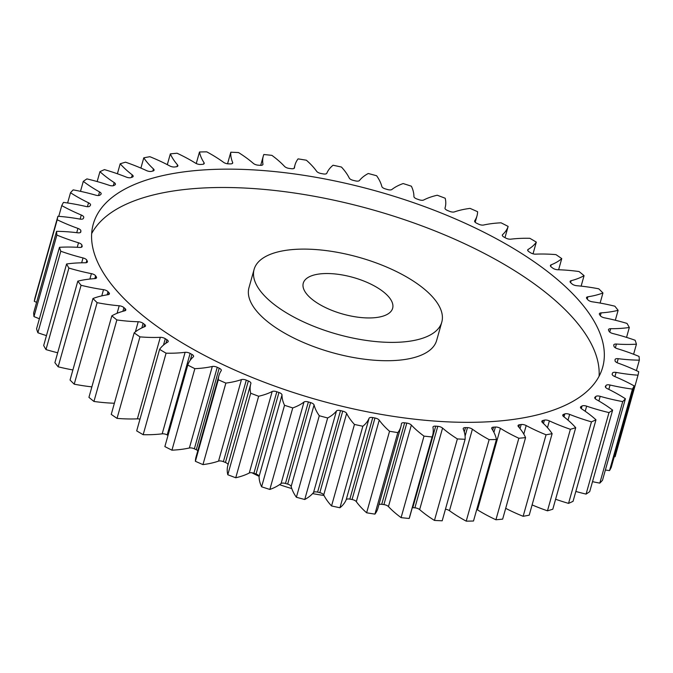 <?xml version="1.0" encoding="UTF-8"?>
<svg xmlns="http://www.w3.org/2000/svg" width="673" height="673" viewBox="0 0 673 673"><rect width="100%" height="100%" fill="white"/><g stroke="black" fill="none" stroke-linecap="round" stroke-linejoin="round"><path stroke-width="1.01" d="M292.469 316.31A97.476 39.959 15.7 0 0 441.791 322.123A97.476 39.959 15.7 0 0 403.438 275.181A97.476 39.959 15.7 0 0 254.116 269.368A97.476 39.959 15.7 0 0 292.469 316.31M441.791 322.123L436.634 340.462A97.476 39.959 -164.3 0 1 287.321 334.649A97.476 39.959 -164.3 0 1 248.968 287.708L254.116 269.368M91.663 233.598A264.565 108.454 -164.3 0 1 493.402 258.272A264.565 108.454 -164.3 0 1 599.088 376.232M498.558 239.924A264.565 108.454 15.7 0 0 93.261 224.151A264.565 108.454 15.7 0 0 197.357 351.558A264.565 108.454 15.7 0 0 602.655 367.332A264.565 108.454 15.7 0 0 498.558 239.924M374.373 285.949A46.412 19.029 15.7 0 0 303.271 283.182A46.412 19.029 15.7 0 0 321.534 305.534A46.412 19.029 15.7 0 0 392.637 308.301A46.412 19.029 15.7 0 0 374.373 285.949M251.912 472.774A97.476 39.959 15.7 0 0 259.08 476.324M279.547 484.653A97.476 39.959 15.7 0 0 291.788 488.564M312.609 493.587A97.476 39.959 15.7 0 0 324.007 495.471M595.226 398.727L595.874 396.439A4.231 1.733 -164.3 0 1 600.19 396.33A99.057 40.607 -164.3 0 0 622.718 401.604A300.772 123.294 15.7 0 0 625.41 398.752A99.057 40.607 -164.3 0 0 615.585 392.914A99.057 40.607 -164.3 0 0 607.383 388.691A4.231 1.733 -164.3 0 1 607.038 388.514A4.231 1.733 -164.3 0 1 605.372 386.479A4.231 1.733 -164.3 0 1 605.49 386.235L605.347 386.748M605.549 387.286L606.07 385.436A4.231 1.733 -164.3 0 1 610.058 385.023A99.057 40.607 -164.3 0 0 632.443 389.087A300.772 123.294 15.7 0 0 634.151 385.89A99.057 40.607 -164.3 0 0 633.184 385.36A99.057 40.607 -164.3 0 0 614.626 376.476A4.231 1.733 -164.3 0 1 613.835 376.098A4.231 1.733 -164.3 0 1 612.169 374.053A4.231 1.733 -164.3 0 1 612.186 374.003L612.152 374.112M612.152 374.381L612.506 373.12A4.231 1.733 -164.3 0 1 616.089 372.413A99.057 40.607 -164.3 0 0 638.012 375.198A300.772 123.294 15.7 0 0 638.711 371.706A99.057 40.607 -164.3 0 0 617.982 363.075A4.231 1.733 -164.3 0 1 616.72 362.52A4.231 1.733 -164.3 0 1 615.029 360.627A275.711 113.022 -164.3 0 0 615.08 359.676A4.231 1.733 -164.3 0 1 615.105 359.508A4.231 1.733 -164.3 0 1 618.218 358.692L617.091 362.705M618.218 358.692A99.057 40.607 -164.3 0 0 639.35 360.156A300.772 123.294 15.7 0 0 639.039 356.421A99.057 40.607 -164.3 0 0 617.393 348.698A4.231 1.733 -164.3 0 1 615.652 347.975A4.231 1.733 -164.3 0 1 613.978 346.309A275.711 113.022 -164.3 0 0 613.768 345.299A4.231 1.733 -164.3 0 1 613.768 344.913A4.231 1.733 -164.3 0 1 616.409 344.046L615.358 347.806M616.409 344.046A99.057 40.607 -164.3 0 0 636.439 344.172A300.772 123.294 15.7 0 0 635.127 340.252A99.057 40.607 -164.3 0 0 612.884 333.547A4.231 1.733 -164.3 0 1 610.647 332.689A4.231 1.733 -164.3 0 1 609.048 331.251A275.711 113.022 -164.3 0 0 608.569 330.199A4.231 1.733 -164.3 0 1 608.493 329.585A4.231 1.733 -164.3 0 1 610.68 328.702L609.73 332.083M610.68 328.702A99.057 40.607 -164.3 0 0 629.322 327.482A300.772 123.294 15.7 0 0 627.017 323.427A99.057 40.607 -164.3 0 0 604.505 317.841A4.231 1.733 -164.3 0 1 601.78 316.882A4.231 1.733 -164.3 0 1 600.316 315.679A275.711 113.022 -164.3 0 0 599.576 314.594A4.231 1.733 -164.3 0 1 599.365 313.744A4.231 1.733 -164.3 0 1 601.124 312.878L600.333 315.704M601.124 312.878A99.057 40.607 -164.3 0 0 618.108 310.329A300.772 123.294 15.7 0 0 614.844 306.198A99.057 40.607 -164.3 0 0 592.391 301.824A4.231 1.733 -164.3 0 1 589.169 300.772A4.231 1.733 -164.3 0 1 587.891 299.813A275.711 113.022 -164.3 0 0 586.915 298.719A4.231 1.733 -164.3 0 1 586.503 297.617A4.231 1.733 -164.3 0 1 587.874 296.793L587.235 299.081M587.874 296.793A99.057 40.607 -164.3 0 0 602.949 292.965A300.772 123.294 15.7 0 0 598.777 288.826A99.057 40.607 -164.3 0 0 576.711 285.705A4.231 1.733 -164.3 0 1 573.009 284.603A4.231 1.733 -164.3 0 1 571.983 283.888A275.711 113.022 -164.3 0 0 570.763 282.803A4.231 1.733 -164.3 0 1 570.107 281.457A4.231 1.733 -164.3 0 1 571.125 280.7L570.586 282.635M571.125 280.7A99.057 40.607 -164.3 0 0 584.071 275.644A300.772 123.294 15.7 0 0 579.058 271.547A99.057 40.607 -164.3 0 0 557.69 269.738A4.231 1.733 -164.3 0 1 553.534 268.611A4.231 1.733 -164.3 0 1 552.794 268.14A275.711 113.022 -164.3 0 0 551.364 267.072A4.231 1.733 -164.3 0 1 550.413 265.482A4.231 1.733 -164.3 0 1 551.128 264.826L550.682 266.415M551.128 264.826A99.057 40.607 -164.3 0 0 561.753 258.609A300.772 123.294 15.7 0 0 555.957 254.621A99.057 40.607 -164.3 0 0 535.615 254.15A4.231 1.733 -164.3 0 1 531.022 253.023A4.231 1.733 -164.3 0 1 530.627 252.796A275.711 113.022 -164.3 0 0 529.003 251.761A4.231 1.733 -164.3 0 1 527.708 249.935A4.231 1.733 -164.3 0 1 528.162 249.405L527.817 250.625M528.162 249.405A99.057 40.607 -164.3 0 0 536.314 242.12A300.772 123.294 15.7 0 0 529.836 238.301A99.057 40.607 -164.3 0 0 510.807 239.167A4.231 1.733 -164.3 0 1 505.81 238.074A4.231 1.733 -164.3 0 1 505.793 238.065A275.711 113.022 -164.3 0 0 504.893 237.577A275.711 113.022 -164.3 0 0 504.001 237.089A4.231 1.733 -164.3 0 1 503.984 237.081A4.231 1.733 -164.3 0 1 502.319 235.037A4.231 1.733 -164.3 0 1 502.563 234.658L502.327 235.491M502.563 234.658A99.057 40.607 -164.3 0 0 508.132 226.414A300.772 123.294 15.7 0 0 501.057 222.813A99.057 40.607 -164.3 0 0 483.618 225.018A4.231 1.733 -164.3 0 1 478.654 224.185A275.711 113.022 -164.3 0 0 476.72 223.268A4.231 1.733 -164.3 0 1 476.291 223.049A4.231 1.733 -164.3 0 1 474.625 221.013A4.231 1.733 -164.3 0 1 474.717 220.803L474.591 221.24M474.717 220.803A99.057 40.607 -164.3 0 0 476.989 215.898A99.057 40.607 -164.3 0 0 477.611 211.717A300.772 123.294 15.7 0 0 470.04 208.386A99.057 40.607 -164.3 0 0 454.452 211.886A4.231 1.733 -164.3 0 1 449.614 211.347A275.711 113.022 -164.3 0 0 447.562 210.514A4.231 1.733 -164.3 0 1 446.679 210.094A4.231 1.733 -164.3 0 1 445.013 208.058A4.231 1.733 -164.3 0 1 445.021 208.041L445.013 208.075M445.021 208.041A99.057 40.607 -164.3 0 0 445.147 207.612A99.057 40.607 -164.3 0 0 445.206 198.249A300.772 123.294 15.7 0 0 437.248 195.237A99.057 40.607 -164.3 0 0 423.729 199.99A4.231 1.733 -164.3 0 1 419.094 199.746A275.711 113.022 -164.3 0 0 416.957 198.998A4.231 1.733 -164.3 0 1 415.603 198.4A4.231 1.733 -164.3 0 1 413.912 196.558A99.057 40.607 -164.3 0 0 411.38 186.202A300.772 123.294 15.7 0 0 403.152 183.552A99.057 40.607 -164.3 0 0 391.913 189.483A4.231 1.733 -164.3 0 1 387.53 189.534A275.711 113.022 -164.3 0 0 385.335 188.894A4.231 1.733 -164.3 0 1 383.501 188.146A4.231 1.733 -164.3 0 1 381.835 186.514A99.057 40.607 -164.3 0 0 376.619 175.746A300.772 123.294 15.7 0 0 368.257 173.508A99.057 40.607 -164.3 0 0 359.449 180.524A4.231 1.733 -164.3 0 1 355.394 180.877A275.711 113.022 -164.3 0 0 353.174 180.347A4.231 1.733 -164.3 0 1 350.852 179.464A4.231 1.733 -164.3 0 1 349.27 178.067A99.057 40.607 -164.3 0 0 341.455 167.047A300.772 123.294 15.7 0 0 333.059 165.238A99.057 40.607 -164.3 0 0 326.817 173.247A4.231 1.733 -164.3 0 1 323.149 173.895A275.711 113.022 -164.3 0 0 320.937 173.483A4.231 1.733 -164.3 0 1 318.119 172.498A4.231 1.733 -164.3 0 1 316.68 171.346A99.057 40.607 -164.3 0 0 306.375 160.216A300.772 123.294 15.7 0 0 298.08 158.878A99.057 40.607 -164.3 0 0 295.035 164.868L294.042 168.393M294.421 167.998L294.488 167.762A4.231 1.733 -164.3 0 1 294.471 167.88A4.231 1.733 -164.3 0 1 291.266 168.687A275.711 113.022 -164.3 0 0 289.096 168.401A4.231 1.733 -164.3 0 1 285.781 167.333A4.231 1.733 -164.3 0 1 284.553 166.424A99.057 40.607 -164.3 0 0 271.909 155.37A300.772 123.294 15.7 0 0 263.833 154.512A99.057 40.607 -164.3 0 0 263.286 156.136L260.695 165.356M262.764 164.776L262.95 164.136A4.231 1.733 -164.3 0 1 262.933 164.473A4.231 1.733 -164.3 0 1 260.207 165.331A275.711 113.022 -164.3 0 0 258.112 165.171A4.231 1.733 -164.3 0 1 254.327 164.061A4.231 1.733 -164.3 0 1 253.351 163.396A99.057 40.607 -164.3 0 0 238.545 152.569A300.772 123.294 15.7 0 0 230.805 152.207L227.55 163.791M232.353 163.463L232.639 162.429A4.231 1.733 -164.3 0 1 232.698 163.001A4.231 1.733 -164.3 0 1 230.427 163.884A275.711 113.022 -164.3 0 0 228.441 163.85A4.231 1.733 -164.3 0 1 224.193 162.723A4.231 1.733 -164.3 0 1 223.52 162.294A99.057 40.607 -164.3 0 0 207.747 152.376A99.057 40.607 -164.3 0 0 206.779 151.854A300.772 123.294 15.7 0 0 199.494 151.989L196.247 163.539M203.625 164.077L204.02 162.673A4.231 1.733 -164.3 0 1 204.205 163.48A4.231 1.733 -164.3 0 1 202.363 164.355A275.711 113.022 -164.3 0 0 200.512 164.456A4.231 1.733 -164.3 0 1 195.835 163.329A4.231 1.733 -164.3 0 1 195.507 163.144A99.057 40.607 -164.3 0 0 187.893 158.702A99.057 40.607 -164.3 0 0 177.075 153.234A300.772 123.294 15.7 0 0 170.345 153.873L167.308 164.658M595.874 396.439A275.711 113.022 -164.3 0 1 595.041 397.146A4.231 1.733 -164.3 0 0 594.755 397.558A4.231 1.733 -164.3 0 0 596.362 399.56A99.057 40.607 -164.3 0 1 612.623 410.118A300.772 123.294 15.7 0 1 608.998 412.583L586.082 494.1A99.057 40.607 -164.3 0 1 575.844 491.45M568.55 503.379A300.772 123.294 15.7 0 0 573.06 501.326L595.975 419.809A300.772 123.294 15.7 0 1 591.466 421.862L568.55 503.379A99.057 40.607 -164.3 0 1 555.604 499.24M570.384 429.298L547.469 510.815A300.772 123.294 15.7 0 0 552.802 509.217L575.718 427.7A300.772 123.294 15.7 0 1 570.384 429.298A99.057 40.607 -164.3 0 1 549.378 420.894L547.477 427.649M547.469 510.815A99.057 40.607 -164.3 0 1 532.107 504.91M546.055 434.792L523.14 516.3A300.772 123.294 15.7 0 0 529.222 515.173L552.129 433.664A300.772 123.294 15.7 0 1 546.055 434.792A99.057 40.607 -164.3 0 1 526.193 425.563L523.796 434.093M523.14 516.3A99.057 40.607 -164.3 0 1 505.692 508.342M518.841 438.249L495.925 519.766A300.772 123.294 15.7 0 0 502.655 519.127L525.571 437.61A300.772 123.294 15.7 0 1 518.841 438.249A99.057 40.607 -164.3 0 1 500.401 428.348L477.494 509.856A4.231 1.733 15.7 0 0 476.753 509.461M495.925 519.766A99.057 40.607 -164.3 0 1 477.494 509.856M489.136 439.637L466.221 521.146A300.772 123.294 15.7 0 0 473.506 521.011L496.422 439.494A300.772 123.294 15.7 0 1 489.136 439.637A99.057 40.607 -164.3 0 1 472.396 429.189L449.48 510.706A4.231 1.733 15.7 0 0 445.45 509.209M466.221 521.146A99.057 40.607 -164.3 0 1 449.48 510.706M457.371 438.922L434.455 520.431A300.772 123.294 15.7 0 0 442.195 520.793L465.102 439.284A300.772 123.294 15.7 0 1 457.371 438.922A99.057 40.607 -164.3 0 1 442.565 428.087L419.649 509.604A4.231 1.733 15.7 0 0 414.888 507.829A275.711 113.022 -164.3 0 1 412.793 507.669A4.231 1.733 15.7 0 0 412.305 507.644M434.455 520.431A99.057 40.607 -164.3 0 1 419.649 509.604M414.888 507.829L437.795 426.312A275.711 113.022 -164.3 0 1 435.709 426.152A4.231 1.733 -164.3 0 0 432.983 427.01A4.231 1.733 -164.3 0 0 432.966 427.355A99.057 40.607 -164.3 0 1 432.63 435.347L409.714 516.864A99.057 40.607 -164.3 0 1 409.167 518.488A300.772 123.294 15.7 0 1 401.091 517.63A99.057 40.607 -164.3 0 1 388.447 506.576A4.231 1.733 15.7 0 0 383.904 504.599A275.711 113.022 -164.3 0 1 381.734 504.313A4.231 1.733 15.7 0 0 378.958 504.607M383.904 504.599L406.812 423.09A275.711 113.022 -164.3 0 1 404.65 422.795A4.231 1.733 -164.3 0 0 401.445 423.603A4.231 1.733 -164.3 0 0 401.419 423.729A99.057 40.607 -164.3 0 1 400.881 426.615L377.965 508.132A99.057 40.607 -164.3 0 1 374.92 514.122A300.772 123.294 15.7 0 1 366.625 512.784A99.057 40.607 -164.3 0 1 356.32 501.654A4.231 1.733 15.7 0 0 352.063 499.517A275.711 113.022 -164.3 0 1 349.851 499.105A4.231 1.733 15.7 0 0 346.183 499.753A99.057 40.607 -164.3 0 1 339.941 507.762A300.772 123.294 15.7 0 1 331.545 505.953A99.057 40.607 -164.3 0 1 323.73 494.933A4.231 1.733 15.7 0 0 319.826 492.653A275.711 113.022 -164.3 0 1 317.606 492.123A4.231 1.733 15.7 0 0 313.551 492.476A99.057 40.607 -164.3 0 1 304.743 499.492A300.772 123.294 15.7 0 1 296.381 497.254A99.057 40.607 -164.3 0 1 291.165 486.486A4.231 1.733 15.7 0 0 287.665 484.106A275.711 113.022 -164.3 0 1 285.47 483.466A4.231 1.733 15.7 0 0 281.087 483.517A99.057 40.607 -164.3 0 1 269.848 489.448A300.772 123.294 15.7 0 1 261.62 486.798A99.057 40.607 -164.3 0 1 259.088 476.442A4.231 1.733 15.7 0 0 256.043 474.002A275.711 113.022 -164.3 0 1 253.906 473.254A4.231 1.733 15.7 0 0 249.271 473.01A99.057 40.607 -164.3 0 1 235.752 477.763A300.772 123.294 15.7 0 1 227.794 474.751A99.057 40.607 -164.3 0 1 227.853 465.388L250.768 383.871A99.057 40.607 -164.3 0 1 250.894 383.45A4.231 1.733 -164.3 0 1 250.894 383.45A4.231 1.733 -164.3 0 0 248.354 380.977A275.711 113.022 -164.3 0 1 246.293 380.136L223.386 461.653A4.231 1.733 15.7 0 0 218.548 461.114A99.057 40.607 -164.3 0 1 202.96 464.614A300.772 123.294 15.7 0 1 195.389 461.283A99.057 40.607 -164.3 0 1 196.011 457.102L218.927 375.584A99.057 40.607 -164.3 0 1 221.198 370.68A4.231 1.733 -164.3 0 0 221.291 370.47A4.231 1.733 -164.3 0 0 219.196 368.215A275.711 113.022 -164.3 0 1 217.253 367.298L194.346 448.815A4.231 1.733 15.7 0 0 189.382 447.982A99.057 40.607 -164.3 0 1 171.943 450.187A300.772 123.294 15.7 0 1 164.868 446.586L187.775 365.069A99.057 40.607 -164.3 0 1 193.344 356.825A4.231 1.733 -164.3 0 0 193.597 356.446A4.231 1.733 -164.3 0 0 191.914 354.402A275.711 113.022 -164.3 0 1 190.123 353.418L167.207 434.935A4.231 1.733 15.7 0 0 162.193 433.833A99.057 40.607 -164.3 0 1 143.164 434.699A300.772 123.294 15.7 0 1 136.686 430.88L159.594 349.363A99.057 40.607 -164.3 0 1 167.754 342.077A4.231 1.733 -164.3 0 0 168.208 341.548A4.231 1.733 -164.3 0 0 166.912 339.73A275.711 113.022 -164.3 0 1 165.289 338.696L163.489 345.098M228.004 464.85A4.231 1.733 15.7 0 0 225.438 462.486A275.711 113.022 -164.3 0 1 223.386 461.653M197.803 450.717A4.231 1.733 15.7 0 0 196.28 449.732A275.711 113.022 -164.3 0 1 194.346 448.815M168.014 435.372A275.711 113.022 -164.3 0 1 167.207 434.935M139.967 419.178A4.231 1.733 15.7 0 0 137.385 418.85A99.057 40.607 -164.3 0 1 117.043 418.379A300.772 123.294 15.7 0 1 111.247 414.391L134.163 332.874A99.057 40.607 -164.3 0 1 144.788 326.657A4.231 1.733 -164.3 0 0 145.503 326.001A4.231 1.733 -164.3 0 0 144.544 324.42A275.711 113.022 -164.3 0 1 143.113 323.343L141.826 327.944M114.385 403.236A99.057 40.607 -164.3 0 1 93.942 401.453A300.772 123.294 15.7 0 1 88.929 397.356L111.836 315.839A99.057 40.607 -164.3 0 1 124.783 310.783A4.231 1.733 -164.3 0 0 125.801 310.026A4.231 1.733 -164.3 0 0 125.153 308.688A275.711 113.022 -164.3 0 1 123.933 307.595L122.89 311.296M91.873 386.866A99.057 40.607 -164.3 0 1 74.223 384.174A300.772 123.294 15.7 0 1 70.051 380.035L92.967 298.518A99.057 40.607 -164.3 0 1 108.042 294.69A4.231 1.733 -164.3 0 0 109.405 293.865A4.231 1.733 -164.3 0 0 109.001 292.763A275.711 113.022 -164.3 0 1 108.017 291.67L107.125 294.833M72.886 369.94A99.057 40.607 -164.3 0 1 58.156 366.802A300.772 123.294 15.7 0 1 54.892 362.671L77.807 281.154A99.057 40.607 -164.3 0 1 94.784 278.614A4.231 1.733 -164.3 0 0 96.55 277.747A4.231 1.733 -164.3 0 0 96.34 276.889A275.711 113.022 -164.3 0 1 95.6 275.804L94.809 278.614M57.676 352.761A99.057 40.607 -164.3 0 1 45.983 349.573A300.772 123.294 15.7 0 1 43.678 345.518L66.585 264.001A99.057 40.607 -164.3 0 1 85.227 262.781A4.231 1.733 -164.3 0 0 87.414 261.906A4.231 1.733 -164.3 0 0 87.339 261.292A275.711 113.022 -164.3 0 1 86.859 260.232L86.169 262.706M46.454 335.617A99.057 40.607 -164.3 0 1 37.873 332.748A300.772 123.294 15.7 0 1 36.561 328.828L59.468 247.311A99.057 40.607 -164.3 0 1 79.507 247.437A4.231 1.733 -164.3 0 0 82.14 246.57A4.231 1.733 -164.3 0 0 82.148 246.192A275.711 113.022 -164.3 0 1 81.929 245.174L81.349 247.26M39.396 318.75A99.057 40.607 -164.3 0 1 33.961 316.579A300.772 123.294 15.7 0 1 33.65 312.844L56.566 231.335A99.057 40.607 -164.3 0 1 77.689 232.799A4.231 1.733 -164.3 0 0 80.802 231.975A4.231 1.733 -164.3 0 0 80.827 231.815A275.711 113.022 -164.3 0 1 80.886 230.856L80.432 232.454M36.594 302.379A99.057 40.607 -164.3 0 1 34.289 301.294A300.772 123.294 15.7 0 1 34.988 297.803L57.903 216.285A99.057 40.607 -164.3 0 1 79.818 219.07A4.231 1.733 -164.3 0 0 83.41 218.372A275.711 113.022 -164.3 0 1 83.73 217.488A4.231 1.733 -164.3 0 0 83.746 217.429A4.231 1.733 -164.3 0 0 81.282 215.015A99.057 40.607 -164.3 0 1 61.765 205.602L58.744 216.353M638.012 375.198L615.097 456.715A99.057 40.607 -164.3 0 1 614.256 456.647M632.443 389.087L609.528 470.595A300.772 123.294 15.7 0 0 611.235 467.399L634.151 385.89M609.528 470.595A99.057 40.607 -164.3 0 1 605.372 470.023M622.718 401.604L599.811 483.121A300.772 123.294 15.7 0 0 602.495 480.27L625.41 398.752M599.811 483.121A99.057 40.607 -164.3 0 1 592.509 481.666M586.082 494.1A300.772 123.294 15.7 0 0 589.708 491.635L612.623 410.118M581.312 408.62L582.061 405.979A275.711 113.022 -164.3 0 1 580.984 406.576L580.622 407.863M582.061 405.979A4.231 1.733 -164.3 0 1 586.654 406.164L585.216 411.27M608.998 412.583A99.057 40.607 -164.3 0 1 586.654 406.164M606.07 385.436A275.711 113.022 -164.3 0 1 605.49 386.235M612.506 373.12A275.711 113.022 -164.3 0 1 612.186 374.003M294.488 167.762A99.057 40.607 -164.3 0 1 295.035 164.868M262.95 164.136A99.057 40.607 -164.3 0 1 263.286 156.136M232.639 162.429A99.057 40.607 -164.3 0 1 230.805 152.207M204.02 162.673A99.057 40.607 -164.3 0 1 199.494 151.989M176.999 166.61L177.495 164.851A99.057 40.607 -164.3 0 1 170.345 153.873M177.495 164.851A4.231 1.733 -164.3 0 1 177.865 165.903A4.231 1.733 -164.3 0 1 176.419 166.736A275.711 113.022 -164.3 0 0 174.728 166.971A4.231 1.733 -164.3 0 1 169.722 165.92A99.057 40.607 -164.3 0 0 149.86 156.7A300.772 123.294 15.7 0 0 143.778 157.827L140.893 168.09M152.872 171.035L153.461 168.94A99.057 40.607 -164.3 0 1 143.778 157.827M153.461 168.94A4.231 1.733 -164.3 0 1 154.058 170.235A4.231 1.733 -164.3 0 1 152.981 171.009A275.711 113.022 -164.3 0 0 151.475 171.371A4.231 1.733 -164.3 0 1 146.529 170.597A99.057 40.607 -164.3 0 0 125.531 162.185A300.772 123.294 15.7 0 0 120.198 163.783L117.396 173.76M131.546 177.403L132.261 174.879A99.057 40.607 -164.3 0 1 120.198 163.783M132.261 174.879A4.231 1.733 -164.3 0 1 133.153 176.419A4.231 1.733 -164.3 0 1 132.388 177.092A275.711 113.022 -164.3 0 0 131.084 177.579A4.231 1.733 -164.3 0 1 126.28 177.092A99.057 40.607 -164.3 0 0 104.45 169.621A300.772 123.294 15.7 0 0 99.941 171.674L97.156 181.55M113.316 185.714L114.2 182.576A99.057 40.607 -164.3 0 1 99.941 171.674M114.2 182.576A4.231 1.733 -164.3 0 1 115.428 184.352A4.231 1.733 -164.3 0 1 114.932 184.907A275.711 113.022 -164.3 0 0 113.855 185.504A4.231 1.733 -164.3 0 1 109.262 185.319A99.057 40.607 -164.3 0 0 86.918 178.9A300.772 123.294 15.7 0 0 83.292 181.365L80.491 191.334M98.544 195.515L99.554 191.931A99.057 40.607 -164.3 0 1 83.292 181.365M99.554 191.931A4.231 1.733 -164.3 0 1 101.16 193.933A4.231 1.733 -164.3 0 1 100.874 194.346A275.711 113.022 -164.3 0 0 100.041 195.044A4.231 1.733 -164.3 0 1 95.717 195.162A99.057 40.607 -164.3 0 0 73.189 189.879A300.772 123.294 15.7 0 0 70.505 192.73L67.628 202.977M87.431 206.695L88.525 202.792A99.057 40.607 -164.3 0 1 70.505 192.73M88.525 202.792A4.231 1.733 -164.3 0 1 90.544 205.013A4.231 1.733 -164.3 0 1 90.426 205.257A275.711 113.022 -164.3 0 0 89.846 206.056A4.231 1.733 -164.3 0 1 85.858 206.46A99.057 40.607 -164.3 0 0 63.472 202.405A300.772 123.294 15.7 0 0 61.765 205.602M57.903 216.285A300.772 123.294 15.7 0 0 57.197 219.777L34.289 301.294M76.73 232.673L77.933 228.408A99.057 40.607 -164.3 0 1 57.197 219.777M77.933 228.408A4.231 1.733 -164.3 0 1 80.886 230.856M56.566 231.335A300.772 123.294 15.7 0 0 56.868 235.062L33.961 316.579M77.244 247.302L78.514 242.785A99.057 40.607 -164.3 0 1 56.868 235.062M78.514 242.785A4.231 1.733 -164.3 0 1 81.929 245.174M59.468 247.311A300.772 123.294 15.7 0 0 60.789 251.239L37.873 332.748M81.66 262.815L83.031 257.936A99.057 40.607 -164.3 0 1 60.789 251.239M83.031 257.936A4.231 1.733 -164.3 0 1 86.859 260.232M66.585 264.001A300.772 123.294 15.7 0 0 68.89 268.056L45.983 349.573M89.888 279.043L91.402 273.642A99.057 40.607 -164.3 0 1 68.89 268.056M91.402 273.642A4.231 1.733 -164.3 0 1 95.6 275.804M77.807 281.154A300.772 123.294 15.7 0 0 81.071 285.285L58.156 366.802M101.774 295.868L103.524 289.668A99.057 40.607 -164.3 0 1 81.071 285.285M103.524 289.668A4.231 1.733 -164.3 0 1 108.017 291.67M92.967 298.518A300.772 123.294 15.7 0 0 97.131 302.665L74.223 384.174M117.094 313.29L119.205 305.778A99.057 40.607 -164.3 0 1 97.131 302.665M119.205 305.778A4.231 1.733 -164.3 0 1 123.933 307.595M111.836 315.839A300.772 123.294 15.7 0 0 116.858 319.936L93.942 401.453M135.374 331.865L138.217 321.744A99.057 40.607 -164.3 0 1 116.858 319.936M138.217 321.744A4.231 1.733 -164.3 0 1 143.113 323.343M134.163 332.874A300.772 123.294 15.7 0 0 139.95 336.862L117.043 418.379M137.385 418.85L160.3 337.333A99.057 40.607 -164.3 0 1 139.95 336.862M160.3 337.333A4.231 1.733 -164.3 0 1 165.289 338.696M159.594 349.363A300.772 123.294 15.7 0 0 166.08 353.19L143.164 434.699M162.193 433.833L185.109 352.316A99.057 40.607 -164.3 0 1 166.08 353.19M185.109 352.316A4.231 1.733 -164.3 0 1 190.123 353.418M187.775 365.069A300.772 123.294 15.7 0 0 194.859 368.678L171.943 450.187M189.382 447.982L212.298 366.474A99.057 40.607 -164.3 0 1 194.859 368.678M212.298 366.474A4.231 1.733 -164.3 0 1 217.253 367.298M218.548 461.114L241.464 379.597A99.057 40.607 -164.3 0 1 225.867 383.097A300.772 123.294 15.7 0 1 218.296 379.765A99.057 40.607 -164.3 0 1 218.927 375.584M241.464 379.597A4.231 1.733 -164.3 0 1 246.293 380.136M249.271 473.01L272.178 391.501A99.057 40.607 -164.3 0 1 258.659 396.246A300.772 123.294 15.7 0 1 250.709 393.242A99.057 40.607 -164.3 0 1 250.768 383.871M272.178 391.501A4.231 1.733 -164.3 0 1 276.822 391.745L253.906 473.254M256.043 474.002L278.959 392.494A275.711 113.022 -164.3 0 1 276.822 391.745M278.959 392.494A4.231 1.733 -164.3 0 1 282.004 394.933L259.088 476.442M281.087 483.517L304.003 402.008A99.057 40.607 -164.3 0 1 292.755 407.931A300.772 123.294 15.7 0 1 284.536 405.289A99.057 40.607 -164.3 0 1 282.004 394.933M304.003 402.008A4.231 1.733 -164.3 0 1 308.377 401.949L285.47 483.466M287.665 484.106L310.573 402.597A275.711 113.022 -164.3 0 1 308.377 401.949M310.573 402.597A4.231 1.733 -164.3 0 1 314.072 404.969L291.165 486.486M313.551 492.476L336.466 410.959A99.057 40.607 -164.3 0 1 327.658 417.975A300.772 123.294 15.7 0 1 319.288 415.737A99.057 40.607 -164.3 0 1 314.072 404.969M336.466 410.959A4.231 1.733 -164.3 0 1 340.521 410.606L317.606 492.123M319.826 492.653L342.734 411.144A275.711 113.022 -164.3 0 1 340.521 410.606M342.734 411.144A4.231 1.733 -164.3 0 1 346.645 413.415L323.73 494.933M346.183 499.753L369.098 418.236A99.057 40.607 -164.3 0 1 362.848 426.245A300.772 123.294 15.7 0 1 354.461 424.444A99.057 40.607 -164.3 0 1 346.645 413.415M369.098 418.236A4.231 1.733 -164.3 0 1 372.766 417.588L349.851 499.105M352.063 499.517L374.97 418.009A275.711 113.022 -164.3 0 1 372.766 417.588M374.97 418.009A4.231 1.733 -164.3 0 1 379.227 420.145L356.32 501.654M400.881 426.615A99.057 40.607 -164.3 0 1 397.827 432.604A300.772 123.294 15.7 0 1 389.541 431.267A99.057 40.607 -164.3 0 1 379.227 420.145M406.812 423.09A4.231 1.733 -164.3 0 1 411.363 425.058L388.447 506.576M432.63 435.347A99.057 40.607 -164.3 0 1 432.083 436.97A300.772 123.294 15.7 0 1 424.007 436.121A99.057 40.607 -164.3 0 1 411.363 425.058M437.795 426.312A4.231 1.733 -164.3 0 1 442.565 428.087M465.093 436.104L467.474 427.633A275.711 113.022 -164.3 0 1 465.489 427.607A4.231 1.733 -164.3 0 0 463.217 428.482A4.231 1.733 -164.3 0 0 463.268 429.054A99.057 40.607 -164.3 0 1 465.102 439.284M467.474 427.633A4.231 1.733 -164.3 0 1 472.396 429.189M493.915 432.327L495.404 427.035A275.711 113.022 -164.3 0 1 493.553 427.136A4.231 1.733 -164.3 0 0 491.711 428.003A4.231 1.733 -164.3 0 0 491.896 428.819A99.057 40.607 -164.3 0 1 496.422 439.494M495.404 427.035A4.231 1.733 -164.3 0 1 500.401 428.348M520.036 428.6L521.188 424.512A275.711 113.022 -164.3 0 1 519.489 424.747A4.231 1.733 -164.3 0 0 518.05 425.58A4.231 1.733 -164.3 0 0 518.412 426.64A99.057 40.607 -164.3 0 1 525.571 437.61M521.188 424.512A4.231 1.733 -164.3 0 1 526.193 425.563M543.49 423.519L544.44 420.12A275.711 113.022 -164.3 0 1 542.934 420.482A4.231 1.733 -164.3 0 0 541.849 421.248A4.231 1.733 -164.3 0 0 542.455 422.551A99.057 40.607 -164.3 0 1 552.129 433.664M544.44 420.12A4.231 1.733 -164.3 0 1 549.378 420.894M563.999 416.873L564.832 413.912A275.711 113.022 -164.3 0 1 563.528 414.391A4.231 1.733 -164.3 0 0 562.763 415.073A4.231 1.733 -164.3 0 0 563.654 416.612A99.057 40.607 -164.3 0 1 575.718 427.7M564.832 413.912A4.231 1.733 -164.3 0 1 569.636 414.391L568.02 420.145M591.466 421.862A99.057 40.607 -164.3 0 1 569.636 414.391M580.984 406.576A4.231 1.733 -164.3 0 0 580.488 407.131A4.231 1.733 -164.3 0 0 581.708 408.906A99.057 40.607 -164.3 0 1 595.975 419.809M639.35 360.156L636.406 370.621M636.439 344.172L633.604 354.25M629.322 327.482L626.546 337.383M618.108 310.329L615.324 320.239M602.949 292.965L600.114 303.06M584.071 275.644L581.127 286.134M561.753 258.609L558.615 269.764M536.314 242.12L533.033 253.822M508.132 226.414L504.986 237.628M218.296 379.765L195.389 461.283M225.867 383.097L202.96 464.614M250.709 393.242L227.794 474.751M258.659 396.246L235.752 477.763M284.536 405.289L261.62 486.798M292.755 407.931L269.848 489.448M319.288 415.737L296.381 497.254M327.658 417.975L304.743 499.492M354.461 424.444L331.545 505.953M362.848 426.245L339.941 507.762M389.541 431.267L366.625 512.784M397.827 432.604L374.92 514.122M424.007 436.121L401.091 517.63M432.083 436.97L409.167 518.488M563.528 414.391L563.065 416.049M542.934 420.482L542.371 422.467M519.489 424.747L518.824 427.119M493.553 427.136L492.712 430.131M465.489 427.607L464.277 431.898M435.709 426.152L412.793 507.669M404.65 422.795L381.734 504.313M225.438 462.486L248.354 380.977M196.28 449.732L219.196 368.215M190.282 360.215L191.914 354.402M165.92 343.238L166.912 339.73M143.803 327.061L144.544 324.42M124.539 310.85L125.153 308.688M108.488 294.589L109.001 292.763M95.919 278.37L96.34 276.889M87.036 262.394L87.339 261.292M81.946 246.907L82.148 246.192M80.129 219.12L81.282 215.015M616.089 372.413L614.92 376.594M610.058 385.023L608.821 389.398M600.19 396.33L598.877 400.999M595.041 397.146L594.781 398.054M445.147 207.612L444.996 208.15M476.989 215.898L475.197 222.283"/></g></svg>
